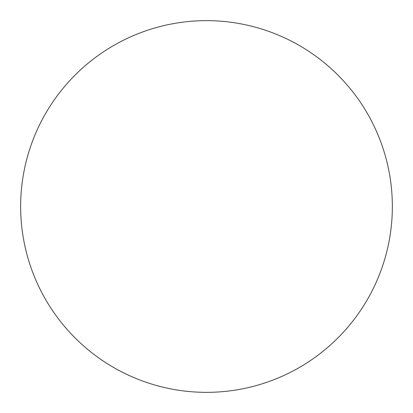 <?xml version="1.0" encoding="UTF-8"?>
<svg xmlns="http://www.w3.org/2000/svg" width="413" height="413" viewBox="0 0 413 413"><rect width="100%" height="100%" fill="white"/><g stroke="black" fill="none" stroke-linecap="round" stroke-linejoin="round"><path stroke-width="0.62" d="M206.5 392.35L206.5 392.35A185.85 185.85 180 0 1 20.65 206.5A185.85 185.85 180 0 1 206.5 20.65A185.85 185.85 180 0 1 392.35 206.5A185.85 185.85 180 0 1 206.5 392.35L206.5 392.35"/></g></svg>
